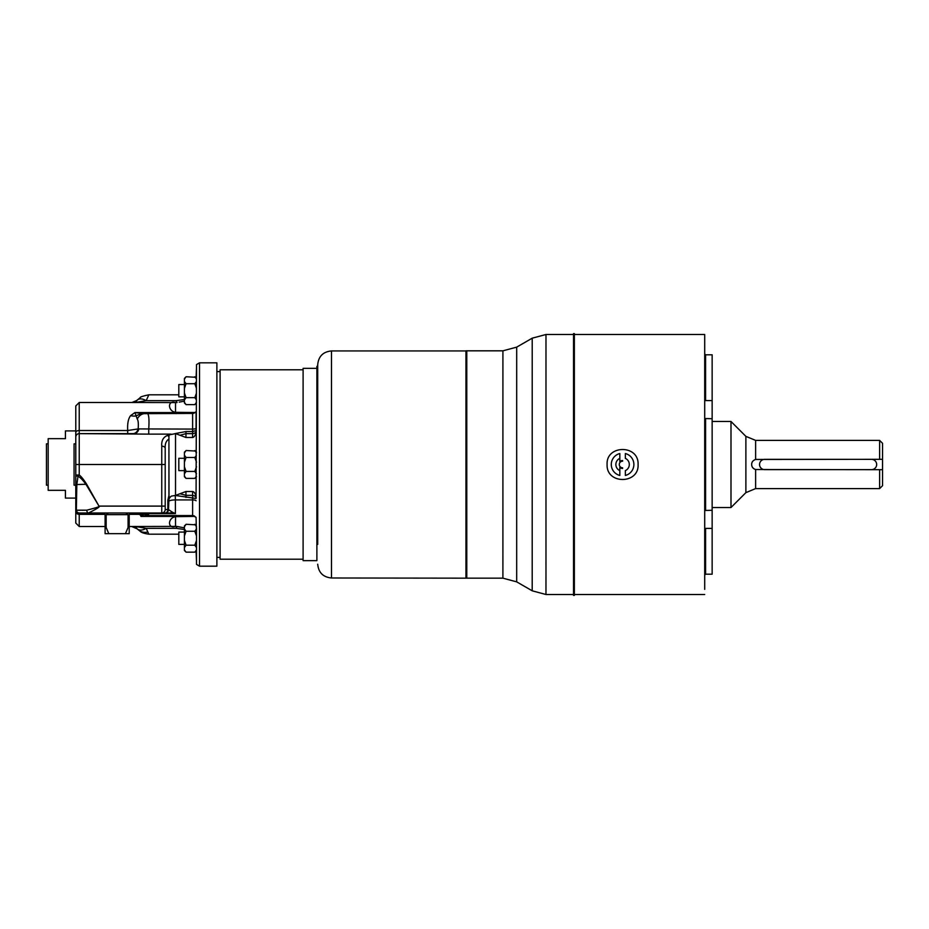 <?xml version="1.0" encoding="UTF-8"?>
<svg xmlns="http://www.w3.org/2000/svg" width="929" height="929" viewBox="0 0 929 929"><rect width="100%" height="100%" fill="white"/><g stroke="black" fill="none" stroke-linecap="round" stroke-linejoin="round"><path stroke-width="1.39" d="M176.475 516.663L177.056 516.431L176.173 515.363L176.475 516.663L175.535 516.663L175.535 526.395C167.51 529.147 167.545 517.952 175.535 516.663M129.247 514.341L138.99 514.341L140.465 514.991L140.953 516.419L176.475 516.419A3.449 2.868 -10.3 0 1 177.056 516.431M137.248 528.88A13.772 7.571 -50.7 0 0 137.469 529.077A13.772 7.571 -50.7 0 0 146.19 528.334L134.937 526.418L137.26 528.88L131.686 526.499L175.535 526.395M176.475 402.594L177.056 402.524A3.449 3.426 -63.2 0 1 176.475 402.571L175.535 402.594L175.535 412.337C167.522 410.978 167.522 399.876 175.535 402.594M178.821 394.813L148.837 394.813L146.19 400.654A13.772 7.571 50.7 0 0 137.469 399.923L137.469 399.923A13.772 7.571 50.7 0 0 137.26 400.109L134.937 402.571L146.19 400.654L176.173 400.654L176.475 402.571L131.813 402.501M148.837 394.813C142.694 396.102 139.814 397.066 140.186 397.705L136.702 400.504L131.906 402.501L79.232 402.501L79.232 430.522L127.703 430.522C127.296 423.589 128.272 418.631 130.617 415.623L134.937 412.569L137.248 419.06C138.258 420.361 138.56 423.647 138.166 428.919L192.617 429.082A3.449 0.871 180 0 0 196.065 428.211M176.475 412.546L176.173 413.626L176.475 412.546M176.475 412.337L175.535 412.337M196.483 561.128L196.065 550.932M184.418 527.858L176.475 526.395L176.173 528.334L146.19 528.334L148.837 534.187C139.489 532.781 140.593 530.97 138.839 530.227L138.839 530.227A13.772 10.962 -50 0 0 147.699 532.05M177.067 516.652L193.58 516.419M185.521 515.549L192.617 515.56L196.065 517.325L196.367 529.193M199.514 566.179L216.875 566.179L216.875 362.821L199.514 362.821L199.514 566.179L196.483 564.367L196.483 527.835M199.514 362.821L196.483 364.621L196.065 498.467C195.787 494.263 194.637 491.952 192.617 491.499L192.617 495.343C195.427 496.005 196.576 497.038 196.065 498.467L175.395 495.471A3.449 2.021 -69.1 0 0 175.523 495.412L171.47 496.086L169.008 497.77L168.927 450.635M196.065 377.987L196.483 367.872M168.927 434.958L168.927 436.781L169.113 434.9L175.535 433.588L175.535 495.412L185.963 491.499L192.617 491.499M175.535 433.588L185.963 437.501L192.617 437.501C194.66 437.002 195.81 434.679 196.065 430.545L196.065 411.663L194.974 412.511L177.067 412.337M193.58 412.569L192.617 413.44L189.574 413.428M179.204 402.129L184.418 401.131M194.974 412.511A3.449 3.437 180 0 1 192.617 413.44L192.617 431.544L196.065 430.533C196.379 432.148 195.229 433.181 192.617 433.646L192.617 437.501M180.621 435.086L185.963 433.646L185.963 437.501M180.621 493.903L185.963 495.343L192.617 495.343L192.617 499.918L175.395 499.918L175.244 495.412M175.151 433.588L185.963 431.544L185.963 433.646L192.617 433.646L192.617 431.544L185.963 431.544M171.47 496.086A6.886 6.782 -0 0 0 168.509 501.66A6.886 1.742 180 0 1 175.395 499.918L175.395 513.632L170.112 512.994A3.449 2.392 -90 0 0 171.865 511.879L168.509 509.556L169.008 497.77M177.067 516.501L179.204 516.594M176.475 526.418A3.449 3.426 -116.8 0 1 177.056 526.476L179.204 526.859M179.204 412.406L177.067 412.499M184.418 529.484L176.173 528.334L177.056 526.476M168.927 497.247L168.927 477.936M146.19 413.626C148.628 412.197 149.476 417.353 148.745 429.082L148.745 434.122L79.232 433.634L134.043 433.634M79.232 402.501L75.783 405.938L75.783 523.05L79.232 526.499L79.232 514.341L105.07 514.341M75.783 430.905L65.425 430.905L65.425 438.662L48.169 438.662L48.169 490.326L65.425 490.326L65.425 498.083L75.783 498.083L75.783 485.17L74.065 485.17L74.065 443.83L75.783 443.83L75.783 432.403A3.449 1.893 180 0 1 79.232 430.522L79.232 433.634A3.449 3.449 0 0 0 75.783 437.083A3.449 3.449 0 0 1 79.232 433.634L127.703 433.634L127.703 430.522L138.166 428.919A6.886 5.481 90 0 1 132.963 433.634M79.279 475.056L79.232 475.009C81.02 476.229 83.494 479.306 86.664 484.241L98.985 506.108L161.762 506.108L161.762 446.187C161.321 440.787 163.19 437.222 167.383 435.48L169.113 434.9M167.383 435.48A3.449 2.253 71.7 0 1 168.927 436.781L168.927 435.492M75.783 437.083A3.449 3.449 0 0 1 79.232 433.634L79.232 475.009L78.001 476.345C80.022 477.158 82.727 479.898 86.107 484.543L98.985 506.108C100.495 506.537 96.988 508.837 88.452 512.994L161.762 512.994A3.449 3.449 0 0 0 165.199 509.556L165.199 448.231C164.944 443.748 166.186 440.706 168.927 439.092L168.927 497.166M168.927 439.092L168.927 436.781M165.06 512.994L161.762 512.994A3.449 3.449 0 0 0 165.199 509.556L167.847 509.556A3.449 2.787 90 0 1 165.06 512.994L170.112 512.994L165.06 512.994A3.449 3.449 0 0 0 168.509 509.556L167.847 509.556L167.847 500.313L168.927 495.494M167.847 500.313L168.509 500.313L168.486 509.975M98.927 506.142C100.587 506.363 96.523 507.71 86.757 510.184A3.449 1.73 -90 0 0 88.452 512.994L79.232 512.994A3.449 3.449 0 0 1 75.783 509.556L75.783 509.556A3.449 3.449 0 0 0 79.232 512.994A3.449 3.449 0 0 1 75.783 509.556A3.449 3.449 0 0 0 79.232 512.994A3.449 3.449 0 0 1 75.783 509.556A3.449 1.184 180 0 0 76.341 510.195A3.449 2.95 90 0 0 79.232 512.994L79.232 514.341A3.449 2.764 180 0 1 75.783 511.577M140.953 512.994L147.955 513.632A13.772 10.184 120.5 0 1 142.334 513.632L139.524 512.994A6.886 6.689 -90 0 1 142.334 513.632L138.99 512.994L138.99 514.341A6.886 3.739 118.5 0 1 142.183 513.783M85.631 512.994L88.464 512.994M142.334 513.632L148.965 515.572L189.632 515.572M148.942 515.514L147.955 513.632L175.395 513.632L171.865 511.879M146.887 515.409L140.953 516.419L141.51 514.747L140.465 514.991M143.716 515.955A13.772 9.023 -114.1 0 1 141.51 514.747L143.589 514.434M139.489 514.585A6.886 3.6 116.6 0 1 142.462 513.934M136.702 528.485L138.839 530.227M168.509 500.313L168.509 501.66M94.653 498.49L87.698 486.122M79.232 475.009L75.783 475.009A3.449 1.428 180 0 0 78.001 476.345L76.828 484.543L76.341 510.195L86.757 510.184M161.762 446.187A3.449 2.044 0 0 1 165.199 448.231L165.199 448.231M88.905 512.982L89.73 512.854M94.247 498.165L87.407 486.68M78.001 476.345A3.449 1.428 0 0 1 76.224 475.706M75.841 475.288A3.449 1.428 0 0 1 75.783 475.009L75.783 483.835A3.449 0.987 180 0 0 76.828 484.543L76.584 493.438M76.654 510.207L80.184 510.253M81.706 510.253L84.539 510.23M76.445 501.637L76.48 499.326M76.48 498.943L76.526 496.132M189.632 413.428L143.995 413.672A13.772 10.405 80.8 0 0 143.995 413.672L143.995 413.672A13.772 10.405 80.8 0 0 137.248 419.06M177.056 412.557A3.449 2.868 -169.7 0 1 176.475 412.569L134.937 412.569L143.995 413.672M177.056 402.524L176.173 400.654L184.418 399.516M106.161 527.498L106.161 514.654L108.31 512.994L103.444 512.994L105.105 514.654L105.105 533.664L105.105 527.498L105.105 533.664L105.105 527.498L106.161 527.498L108.809 533.664L105.105 533.664M108.31 512.994L130.873 512.994L129.212 514.654L129.212 533.664L129.212 527.498L129.212 533.664L129.212 527.498L128.074 527.498L125.427 533.664L129.212 533.664M108.809 533.664L125.427 533.664M125.926 512.994L128.074 514.654L128.074 527.498M316.882 368.36L303.098 368.36L303.098 560.64L316.882 560.64L316.882 366.328L316.882 560.64M303.098 369.788L220.103 369.788L220.103 559.212L303.098 559.212M316.882 544.394L317.706 544.394L317.706 364.702L317.706 384.525L316.882 384.525M316.882 532.073L317.706 532.073L317.706 516.21L316.882 516.21M316.882 503.89L317.706 503.89L317.706 470.62L316.882 470.62M316.882 458.299L317.706 458.299L317.706 425.017L316.882 425.017M316.882 412.708L317.706 412.708L317.706 396.846L316.882 396.846M465.963 548.934L465.963 578.163L331.49 577.989L331.49 350.93L465.963 350.93L465.963 548.934L465.963 380.054M184.418 396.846L178.821 396.846L178.821 384.525L184.418 384.525M184.418 544.394L178.821 544.394L178.821 532.073L184.418 532.073M184.418 470.62L178.821 470.62L178.821 458.299L184.418 458.299M196.065 403.383L194.823 404.626L186.079 404.626L184.418 402.965L184.418 378.405L185.603 377.255M184.418 388.403L186.079 383.712L184.534 381.645M184.418 399.993L186.079 397.658L184.418 392.967M184.418 379.09L186.079 376.744L195.299 377.255M184.987 378.033L184.511 378.869M184.987 398.936L184.499 399.795M186.079 404.626L184.534 402.547M184.72 402.907L185.277 403.732M196.483 388.403L194.823 383.712L196.367 381.645M194.823 383.712L186.079 383.712M196.483 379.09L194.823 376.744L196.483 378.405M196.483 399.993L194.823 397.658L196.483 392.967M195.914 378.033L196.391 378.869M195.914 398.936L196.402 399.795M194.823 404.626L196.483 402.28M196.065 403.105L195.624 403.732M194.823 397.658L186.079 397.658M196.483 550.514L194.823 552.163L186.079 552.163L184.418 550.514L184.418 525.953L185.603 524.792M184.418 535.952L186.079 531.26L184.534 529.193M184.418 547.541L186.079 545.195L184.418 540.515M184.418 526.638L186.079 524.293L195.299 524.792M184.987 525.582L184.511 526.418M184.987 546.484L184.499 547.344M186.079 552.163L184.534 550.096M184.72 550.456L185.277 551.28M196.483 535.952L194.823 531.26L196.483 528.915M194.823 531.26L186.079 531.26M196.483 526.638L194.823 524.293L196.065 525.535M196.483 547.541L194.823 545.195L196.483 540.515M195.914 546.484L196.402 547.344M194.823 552.163L196.367 550.096M196.182 550.456L195.624 551.28M194.823 545.195L186.079 545.195M196.483 476.74L194.823 478.4L186.079 478.4L184.418 476.74L184.418 452.179L185.603 451.029M184.418 462.177L186.079 457.486L184.534 455.419M184.418 473.767L186.079 471.421L184.418 466.741M184.418 452.864L186.079 450.519L195.299 451.029M184.987 451.808L184.511 452.644M184.987 472.71L184.499 473.569M186.079 478.4L184.534 476.322M184.72 476.682L185.277 477.506M196.483 462.177L194.823 457.486L196.367 455.419M194.823 457.486L186.079 457.486M196.483 452.864L194.823 450.519L196.483 452.179M196.483 473.767L194.823 471.421L196.483 466.741M195.914 451.808L196.391 452.644M195.914 472.71L196.402 473.569M194.823 478.4L196.367 476.322M196.182 476.682L195.624 477.506M194.823 471.421L186.079 471.421M48.169 485.17L46.45 485.17L46.45 443.83L48.169 443.83M466.788 548.934L466.788 350.825L466.788 578.163L465.963 578.163M573.541 559.827L573.53 594.502L545.973 594.502L545.985 334.486L573.541 334.486L573.541 333.604L573.53 592.772M465.963 350.825L466.788 350.825L466.788 380.031M466.788 380.054L466.788 429.407M730.995 421.464L745.882 436.363L745.882 492.637L730.995 507.524L730.995 421.464L712.148 421.464M755.625 469.528L755.625 488.596L879.635 488.596L879.635 469.679L755.625 469.528C753.047 468.669 751.735 466.985 751.654 464.5C751.666 462.073 752.989 460.389 755.625 459.46L879.635 459.321L879.635 440.392L755.625 440.392L755.625 459.46M879.635 469.679L882.55 469.679L882.55 459.321L879.635 459.321M882.55 469.679L882.55 485.693L879.635 488.596M879.635 440.392L882.55 443.307L882.55 459.321M871.53 469.633L764.695 469.633A5.144 5.144 -90 0 1 759.55 464.5A5.144 5.144 -90 0 1 764.695 459.356L871.53 459.356A5.144 5.144 -90 0 1 876.662 464.5A5.144 5.144 -90 0 1 871.53 469.633L764.695 469.633A5.144 5.144 -90 0 1 759.55 464.5A5.144 5.144 -90 0 1 764.695 459.356L871.53 459.356M573.541 333.604L574.366 333.604L574.366 595.396L573.53 595.396M704.705 353.937L705.587 354.797L704.705 353.937L705.587 354.797L712.148 354.797L712.148 574.192L705.587 574.192L704.705 575.051L705.587 574.192L705.587 528.404L704.705 529.077M712.148 528.404L705.587 528.404M712.148 510.288L704.705 510.474M712.148 418.712L704.705 418.526M712.148 400.585L705.587 400.585L704.705 399.911M704.705 589.358L704.705 334.486L574.366 334.486M704.705 566.98L704.705 532.514M704.705 510.149L704.705 507.524M638.084 464.5C639.013 444.376 605.975 444.666 607.09 464.5C606.172 484.648 639.233 484.299 638.084 464.5M574.366 585.723L574.366 548.784M619.829 470.631L619.829 475.451A11.299 11.299 -90 0 1 619.829 453.538L619.829 461.643A3.971 3.971 -90 0 1 622.593 460.529L622.593 461.19A3.31 3.31 90 0 0 619.283 464.5A3.31 3.31 90 0 0 622.593 467.798L622.593 468.46A3.971 3.971 -90 0 1 619.829 467.357L619.829 470.631A6.724 6.724 -90 0 1 619.829 458.369M625.345 475.451L625.345 470.631A6.724 6.724 90 0 0 625.345 458.369L625.345 453.538A11.299 11.299 -90 0 1 625.345 475.451M185.963 491.499L185.963 497.445M196.065 500.789A3.449 0.871 0 0 0 192.617 499.918L192.617 515.56A3.449 3.437 -0 0 1 194.974 516.489M186.543 516.466A6.886 1.928 90.7 0 0 185.765 515.572M165.199 464.5L75.783 464.5M148.745 434.122L171.041 434.122M161.762 512.994L161.762 506.108L165.199 506.108M86.664 484.241L76.828 484.543M77.606 512.425A3.449 2.95 90 0 1 76.341 510.195M134.031 433.634A6.886 5.098 90 0 0 138.885 428.896M141.045 413.614L135.831 416.006A13.772 10.033 34 0 1 130.617 415.623M186.543 412.534A6.886 1.928 -90.7 0 1 185.765 413.428M106.161 514.654L128.074 514.654M532.201 590.809L516.687 581.856L516.687 559.421L516.698 347.132L532.212 338.179L532.201 590.809L545.973 594.502M516.687 581.856L502.903 578.163L502.914 350.825L466.788 350.825M705.587 418.712L705.587 510.288M705.587 354.797L705.587 400.585M131.906 526.499L129.212 526.499M105.105 526.499L79.232 526.499M178.821 534.187L148.837 534.187M216.875 371.588L220.103 371.588M216.875 557.4L220.103 557.4M331.49 577.989C323.118 577.176 318.519 572.578 317.706 564.217M331.49 350.93C323.118 351.743 318.519 356.341 317.706 364.702M532.212 338.179L545.985 334.486M516.698 347.132L502.914 350.825M502.903 578.163L466.788 578.163M730.995 507.524L712.148 507.524M755.625 488.596L745.882 492.637M745.882 436.363L755.625 440.392M704.705 594.502L574.366 594.502M712.148 417.353L712.148 400.805M712.148 521.332L712.148 528.218"/></g></svg>
